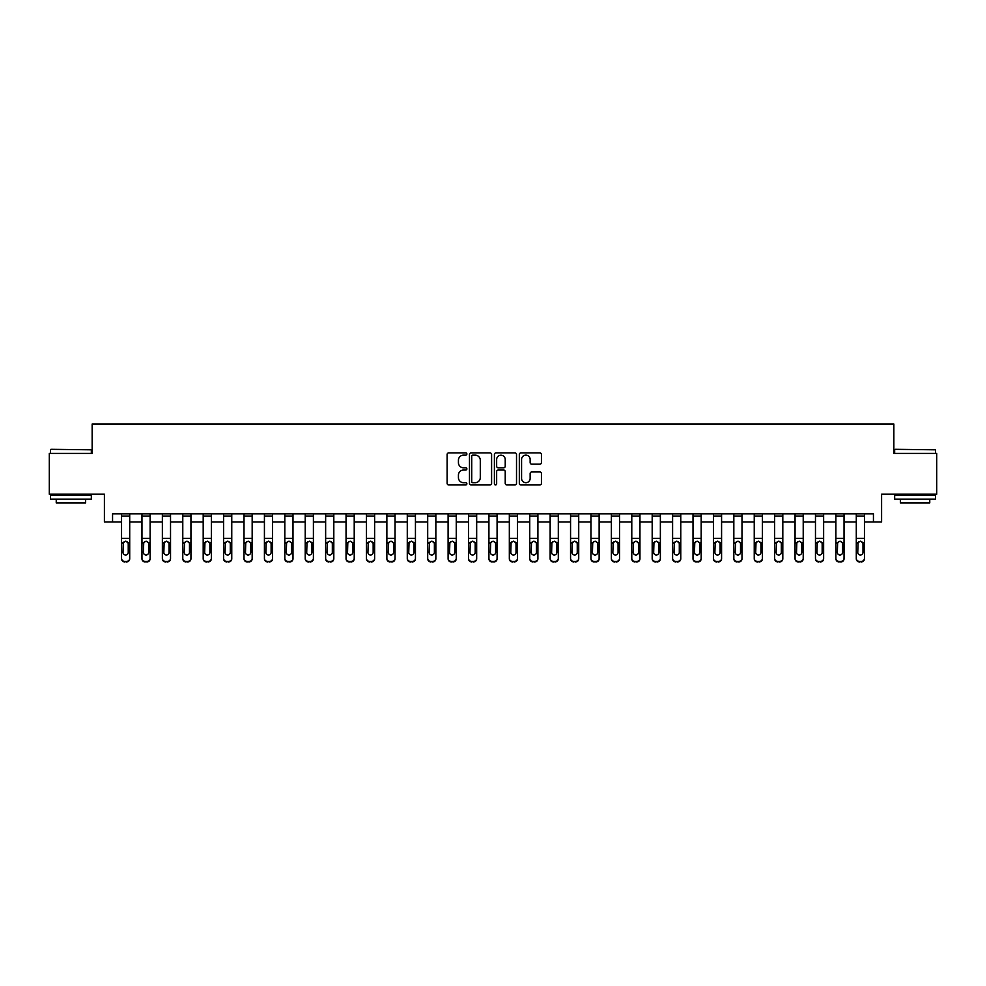 <?xml version="1.0" encoding="UTF-8"?>
<svg xmlns="http://www.w3.org/2000/svg" width="986" height="986" viewBox="0 0 986 986"><rect width="100%" height="100%" fill="white"/><g stroke="black" fill="none" stroke-linecap="round" stroke-linejoin="round"><path stroke-width="1.48" d="M466.871 454.016A1.122 1.122 0 0 0 465.749 452.894L448.729 452.894A1.602 1.602 0 0 0 447.126 454.497L447.126 483.337A1.602 1.602 0 0 0 448.729 484.939L465.749 484.939A1.122 1.122 0 0 0 466.871 483.818A1.122 1.122 0 0 0 465.749 482.696L463.556 482.696A5.127 5.127 0 0 1 458.428 477.569L458.428 475.166A5.127 5.127 0 0 1 463.556 470.039L465.749 470.039A1.122 1.122 0 0 0 466.871 468.917A1.122 1.122 0 0 0 465.749 467.795L463.556 467.795A5.127 5.127 0 0 1 458.428 462.668L458.428 460.265A5.127 5.127 0 0 1 463.556 455.138L465.749 455.138A1.122 1.122 0 0 0 466.871 454.016M539.835 464.184A1.602 1.602 0 0 0 541.437 462.582L541.437 454.497A1.602 1.602 0 0 0 539.835 452.894L520.928 452.894A1.602 1.602 0 0 0 519.326 454.497L519.326 483.337A1.602 1.602 0 0 0 520.928 484.939L539.835 484.939A1.602 1.602 0 0 0 541.437 483.337L541.437 473.563A1.602 1.602 0 0 0 539.835 471.961L531.75 471.961A1.602 1.602 0 0 0 530.148 473.563L530.148 478.407A4.289 4.289 0 0 1 525.858 482.696A4.289 4.289 0 0 1 521.569 478.407L521.569 459.427A4.289 4.289 0 0 1 525.858 455.138A4.289 4.289 0 0 1 530.148 459.427L530.148 462.582A1.602 1.602 0 0 0 531.75 464.184L539.835 464.184M112.564 521.976L112.564 513.817L873.436 513.817L873.436 521.976L881.595 521.976L881.595 494.22L936.7 494.22L936.7 453.4L893.846 453.4L893.846 424.017L92.154 424.017L92.154 453.4L49.3 453.4L49.3 494.22L104.405 494.22L104.405 521.976L121.549 521.976M491.595 454.497A1.602 1.602 0 0 0 489.993 452.894L471.086 452.894A1.602 1.602 0 0 0 469.484 454.497L469.484 483.337A1.602 1.602 0 0 0 471.086 484.939L489.993 484.939A1.602 1.602 0 0 0 491.595 483.337L491.595 454.497M496.007 452.894L514.914 452.894A1.602 1.602 0 0 1 516.516 454.497L516.516 483.337A1.602 1.602 0 0 1 514.914 484.939L506.829 484.939A1.602 1.602 0 0 1 505.226 483.337L505.226 471.641A1.602 1.602 0 0 0 503.612 470.039L498.25 470.039A1.602 1.602 0 0 0 496.648 471.641L496.648 483.818A1.122 1.122 0 0 1 495.527 484.939A1.122 1.122 0 0 1 494.405 483.818L494.405 454.497A1.602 1.602 0 0 1 496.007 452.894M129.708 521.976L141.959 521.976M150.118 521.976L162.37 521.976M170.529 521.976L182.78 521.976M190.939 521.976L203.19 521.976M211.349 521.976L223.6 521.976M231.759 521.976L244.01 521.976M252.169 521.976L264.421 521.976M272.58 521.976L284.818 521.976M292.99 521.976L305.229 521.976M313.4 521.976L325.639 521.976M333.81 521.976L346.049 521.976M354.22 521.976L366.459 521.976M374.631 521.976L386.869 521.976M395.041 521.976L407.28 521.976M415.439 521.976L427.69 521.976M435.849 521.976L448.1 521.976M456.259 521.976L468.51 521.976M476.669 521.976L488.92 521.976M497.08 521.976L509.331 521.976M517.49 521.976L529.741 521.976M537.9 521.976L550.151 521.976M558.31 521.976L570.561 521.976M578.72 521.976L590.959 521.976M599.131 521.976L611.369 521.976M619.541 521.976L631.779 521.976M639.951 521.976L652.19 521.976M660.361 521.976L672.6 521.976M680.771 521.976L693.01 521.976M701.182 521.976L713.42 521.976M721.579 521.976L733.83 521.976M741.99 521.976L754.241 521.976M762.4 521.976L774.651 521.976M782.81 521.976L795.061 521.976M803.22 521.976L815.471 521.976M823.63 521.976L835.881 521.976M844.041 521.976L856.292 521.976M864.451 521.976L873.436 521.976M472.849 455.138A1.122 1.122 0 0 0 471.727 456.259L471.727 481.575A1.122 1.122 0 0 0 472.849 482.696L475.166 482.696A5.127 5.127 0 0 0 480.293 477.569L480.293 460.265A5.127 5.127 0 0 0 475.166 455.138L472.849 455.138M505.226 459.501A4.289 4.289 0 0 0 500.937 455.212A4.289 4.289 0 0 0 496.648 459.501L496.648 466.193A1.602 1.602 0 0 0 498.25 467.795L503.612 467.795A1.602 1.602 0 0 0 505.226 466.193L505.226 459.501M121.549 513.817L121.549 558.236A3.266 3.241 -0 0 0 124.815 561.478L126.442 561.478A3.266 3.241 -0 0 0 129.708 558.236L129.708 558.742A3.266 3.241 180 0 1 126.442 561.983L126.442 561.478M129.708 543.113L129.708 558.742M128.242 552.406L128.242 543.804L128.242 552.406A2.613 2.588 180 0 1 125.629 554.995A2.613 2.588 180 0 0 128.242 552.406M123.016 552.912L123.016 552.406A2.613 2.588 180 0 0 125.629 554.995M124.273 541.56L123.016 543.594M126.997 541.56L125.629 541.178L127.958 542.596L128.242 543.804M129.708 513.817L129.708 558.236M124.815 561.478L126.442 561.983M124.815 561.983A3.266 3.241 180 0 1 121.549 558.742M121.549 542.596L123.312 542.596L123.016 552.406M123.312 542.596L125.629 541.178M141.959 513.817L141.959 558.236A3.266 3.241 -0 0 0 145.225 561.478L146.852 561.478A3.266 3.241 -0 0 0 150.118 558.236L150.118 558.742A3.266 3.241 180 0 1 146.852 561.983L146.852 561.478M150.118 543.113L150.118 558.742M148.652 552.406L148.652 543.804L148.652 552.406A2.613 2.588 180 0 1 146.039 554.995A2.613 2.588 180 0 0 148.652 552.406M143.426 552.912L143.426 552.406A2.613 2.588 180 0 0 146.039 554.995M144.683 541.56L143.426 543.594M147.407 541.56L146.039 541.178L148.368 542.596L148.652 543.804M162.37 513.817L162.37 558.236A3.266 3.241 -0 0 0 165.636 561.478L167.263 561.478A3.266 3.241 -0 0 0 170.529 558.236L170.529 558.742A3.266 3.241 180 0 1 167.263 561.983L167.263 561.478M170.529 543.113L170.529 558.742M169.062 552.406L169.062 543.804L169.062 552.406A2.613 2.588 180 0 1 166.449 554.995A2.613 2.588 180 0 0 169.062 552.406M163.836 552.912L163.836 552.406A2.613 2.588 180 0 0 166.449 554.995M165.081 541.56L163.836 543.594M167.817 541.56L166.449 541.178L168.779 542.596L169.062 543.804M182.78 513.817L182.78 558.236A3.266 3.241 -0 0 0 186.046 561.478L187.673 561.478A3.266 3.241 -0 0 0 190.939 558.236L190.939 558.742A3.266 3.241 180 0 1 187.673 561.983L187.673 561.478M190.939 543.113L190.939 558.742M189.472 552.406L189.472 543.804L189.472 552.406A2.613 2.588 180 0 1 186.859 554.995A2.613 2.588 180 0 0 189.472 552.406M184.246 552.912L184.246 552.406A2.613 2.588 180 0 0 186.859 554.995M185.491 541.56L184.246 543.594M188.227 541.56L186.859 541.178L189.176 542.596L189.472 543.804M150.118 513.817L150.118 558.236M145.225 561.478L146.852 561.983M145.225 561.983A3.266 3.241 180 0 1 141.959 558.742M141.959 542.596L143.722 542.596L143.426 552.406M143.722 542.596L146.039 541.178M170.529 513.817L170.529 558.236M165.636 561.478L167.263 561.983M165.636 561.983A3.266 3.241 180 0 1 162.37 558.742M162.37 542.596L164.132 542.596L163.836 552.406M164.132 542.596L166.449 541.178M190.939 513.817L190.939 558.236M186.046 561.478L187.673 561.983M186.046 561.983A3.266 3.241 180 0 1 182.78 558.742M182.78 542.596L184.542 542.596L184.246 552.406M184.542 542.596L186.859 541.178M203.19 513.817L203.19 558.236A3.266 3.241 -0 0 0 206.456 561.478L208.083 561.478A3.266 3.241 -0 0 0 211.349 558.236L211.349 558.742A3.266 3.241 180 0 1 208.083 561.983L208.083 561.478M211.349 543.113L211.349 558.742M209.882 552.406L209.882 543.804L209.882 552.406A2.613 2.588 180 0 1 207.27 554.995A2.613 2.588 180 0 0 209.882 552.406M204.657 552.912L204.657 552.406A2.613 2.588 180 0 0 207.27 554.995M205.901 541.56L204.657 543.594M208.638 541.56L207.27 541.178L209.587 542.596L209.882 543.804M211.349 513.817L211.349 558.236M206.456 561.478L208.083 561.983M206.456 561.983A3.266 3.241 180 0 1 203.19 558.742M203.19 542.596L204.94 542.596L204.657 552.406M204.94 542.596L207.27 541.178M51.013 449.32L91.341 449.813L51.013 449.32M70.93 499.126L50.52 499.126L50.52 495.046L91.341 495.046L91.341 499.126L70.93 499.126M85.634 499.126L85.634 502.872L56.239 502.872L56.239 499.126M895.152 449.32L935.48 449.813L895.152 449.32M915.07 499.126L894.659 499.126L894.659 495.046L935.48 495.046L935.48 499.126L915.07 499.126M929.761 499.126L929.761 502.872L900.366 502.872L900.366 499.126M223.6 513.817L223.6 558.236A3.266 3.241 -0 0 0 226.866 561.478L228.493 561.478A3.266 3.241 -0 0 0 231.759 558.236L231.759 558.742A3.266 3.241 180 0 1 228.493 561.983L228.493 561.478M231.759 543.113L231.759 558.742M230.293 552.406L230.293 543.804L230.293 552.406A2.613 2.588 180 0 1 227.68 554.995A2.613 2.588 180 0 0 230.293 552.406M225.067 552.912L225.067 552.406A2.613 2.588 180 0 0 227.68 554.995M226.312 541.56L225.067 543.594M229.035 541.56L227.68 541.178L229.997 542.596L230.293 543.804M244.01 513.817L244.01 558.236A3.266 3.241 -0 0 0 247.276 561.478L248.903 561.478A3.266 3.241 -0 0 0 252.169 558.236L252.169 558.742A3.266 3.241 180 0 1 248.903 561.983L248.903 561.478M252.169 543.113L252.169 558.742M250.703 552.406L250.703 543.804L250.703 552.406A2.613 2.588 180 0 1 248.09 554.995A2.613 2.588 180 0 0 250.703 552.406M245.477 552.912L245.477 552.406A2.613 2.588 180 0 0 248.09 554.995M246.722 541.56L245.477 543.594M249.446 541.56L248.09 541.178L250.407 542.596L250.703 543.804M264.421 513.817L264.421 558.236A3.266 3.241 -0 0 0 267.674 561.478L269.314 561.478A3.266 3.241 -0 0 0 272.58 558.236L272.58 558.742A3.266 3.241 180 0 1 269.314 561.983L269.314 561.478M272.58 543.113L272.58 558.742M271.113 552.406L271.113 543.804L271.113 552.406A2.613 2.588 180 0 1 268.5 554.995A2.613 2.588 180 0 0 271.113 552.406M265.887 552.912L265.887 552.406A2.613 2.588 180 0 0 268.5 554.995M267.132 541.56L265.887 543.594M269.856 541.56L268.5 541.178L270.817 542.596L271.113 543.804M284.818 513.817L284.818 558.236A3.266 3.241 -0 0 0 288.085 561.478L289.724 561.478A3.266 3.241 -0 0 0 292.99 558.236L292.99 558.742A3.266 3.241 180 0 1 289.724 561.983L289.724 561.478M292.99 543.113L292.99 558.742M291.523 552.406L291.523 543.804L291.523 552.406A2.613 2.588 180 0 1 288.91 554.995A2.613 2.588 180 0 0 291.523 552.406M286.297 552.912L286.297 552.406A2.613 2.588 180 0 0 288.91 554.995M287.542 541.56L286.297 543.594M290.266 541.56L288.91 541.178L291.227 542.596L291.523 543.804M305.229 513.817L305.229 558.236A3.266 3.241 -0 0 0 308.495 561.478L310.134 561.478A3.266 3.241 -0 0 0 313.4 558.236L313.4 558.742A3.266 3.241 180 0 1 310.134 561.983L310.134 561.478M313.4 543.113L313.4 558.742M311.933 552.406L311.933 543.804L311.933 552.406A2.613 2.588 180 0 1 309.321 554.995A2.613 2.588 180 0 0 311.933 552.406M306.708 552.912L306.708 552.406A2.613 2.588 180 0 0 309.321 554.995M307.952 541.56L306.708 543.594M310.676 541.56L309.321 541.178L311.638 542.596L311.933 543.804M231.759 513.817L231.759 558.236M226.866 561.478L228.493 561.983M226.866 561.983A3.266 3.241 180 0 1 223.6 558.742M223.6 542.596L225.35 542.596L225.067 552.406M225.35 542.596L227.68 541.178M252.169 513.817L252.169 558.236M247.276 561.478L248.903 561.983M247.276 561.983A3.266 3.241 180 0 1 244.01 558.742M244.01 542.596L245.76 542.596L245.477 552.406M245.76 542.596L248.09 541.178M272.58 513.817L272.58 558.236M267.674 561.478L269.314 561.983M267.674 561.983A3.266 3.241 180 0 1 264.421 558.742M264.421 542.596L266.171 542.596L265.887 552.406M266.171 542.596L268.5 541.178M292.99 513.817L292.99 558.236M288.085 561.478L289.724 561.983M288.085 561.983A3.266 3.241 180 0 1 284.818 558.742M284.818 542.596L286.581 542.596L286.297 552.406M286.581 542.596L288.91 541.178M313.4 513.817L313.4 558.236M308.495 561.478L310.134 561.983M308.495 561.983A3.266 3.241 180 0 1 305.229 558.742M305.229 542.596L306.991 542.596L306.708 552.406M306.991 542.596L309.321 541.178M325.639 513.817L325.639 558.236A3.266 3.241 -0 0 0 328.905 561.478L330.544 561.478A3.266 3.241 -0 0 0 333.81 558.236L333.81 558.742A3.266 3.241 180 0 1 330.544 561.983L330.544 561.478M333.81 543.113L333.81 558.742M332.331 552.406L332.331 543.804L332.331 552.406A2.613 2.588 180 0 1 329.731 554.995A2.613 2.588 180 0 0 332.331 552.406M327.118 552.912L327.118 552.406A2.613 2.588 180 0 0 329.731 554.995M328.363 541.56L327.118 543.594M331.086 541.56L329.731 541.178L332.048 542.596L332.331 543.804M333.81 513.817L333.81 558.236M328.905 561.478L330.544 561.983M328.905 561.983A3.266 3.241 180 0 1 325.639 558.742M325.639 542.596L327.401 542.596L327.118 552.406M327.401 542.596L329.731 541.178M346.049 513.817L346.049 558.236A3.266 3.241 -0 0 0 349.315 561.478L350.954 561.478A3.266 3.241 -0 0 0 354.22 558.236L354.22 558.742A3.266 3.241 180 0 1 350.954 561.983L350.954 561.478M354.22 543.113L354.22 558.742M352.741 552.406L352.741 543.804L352.741 552.406A2.613 2.588 180 0 1 350.129 554.995A2.613 2.588 180 0 0 352.741 552.406M347.528 552.912L347.528 552.406A2.613 2.588 180 0 0 350.129 554.995M348.773 541.56L347.528 543.594M351.497 541.56L350.129 541.178L352.458 542.596L352.741 543.804M354.22 513.817L354.22 558.236M349.315 561.478L350.954 561.983M349.315 561.983A3.266 3.241 180 0 1 346.049 558.742M346.049 542.596L347.811 542.596L347.528 552.406M347.811 542.596L350.129 541.178M366.459 513.817L366.459 558.236A3.266 3.241 -0 0 0 369.725 561.478L371.365 561.478A3.266 3.241 -0 0 0 374.631 558.236L374.631 558.742A3.266 3.241 180 0 1 371.365 561.983L371.365 561.478M374.631 543.113L374.631 558.742M373.152 552.406L373.152 543.804L373.152 552.406A2.613 2.588 180 0 1 370.539 554.995A2.613 2.588 180 0 0 373.152 552.406M367.926 552.912L367.926 552.406A2.613 2.588 180 0 0 370.539 554.995M369.183 541.56L367.926 543.594M371.907 541.56L370.539 541.178L372.868 542.596L373.152 543.804M374.631 513.817L374.631 558.236M369.725 561.478L371.365 561.983M369.725 561.983A3.266 3.241 180 0 1 366.459 558.742M366.459 542.596L368.222 542.596L367.926 552.406M368.222 542.596L370.539 541.178M386.869 513.817L386.869 558.236A3.266 3.241 -0 0 0 390.136 561.478L391.775 561.478A3.266 3.241 -0 0 0 395.041 558.236L395.041 558.742A3.266 3.241 180 0 1 391.775 561.983L391.775 561.478M395.041 543.113L395.041 558.742M393.562 552.406L393.562 543.804L393.562 552.406A2.613 2.588 180 0 1 390.949 554.995A2.613 2.588 180 0 0 393.562 552.406M388.336 552.912L388.336 552.406A2.613 2.588 180 0 0 390.949 554.995M389.593 541.56L388.336 543.594M392.317 541.56L390.949 541.178L393.278 542.596L393.562 543.804M395.041 513.817L395.041 558.236M390.136 561.478L391.775 561.983M390.136 561.983A3.266 3.241 180 0 1 386.869 558.742M386.869 542.596L388.632 542.596L388.336 552.406M388.632 542.596L390.949 541.178M407.28 513.817L407.28 558.236A3.266 3.241 -0 0 0 410.546 561.478L412.185 561.478A3.266 3.241 -0 0 0 415.439 558.236L415.439 558.742A3.266 3.241 180 0 1 412.185 561.983L412.185 561.478M415.439 543.113L415.439 558.742M413.972 552.406L413.972 543.804L413.972 552.406A2.613 2.588 180 0 1 411.359 554.995A2.613 2.588 180 0 0 413.972 552.406M408.746 552.912L408.746 552.406A2.613 2.588 180 0 0 411.359 554.995M410.003 541.56L408.746 543.594M412.727 541.56L411.359 541.178L413.689 542.596L413.972 543.804M415.439 513.817L415.439 558.236M410.546 561.478L412.185 561.983M410.546 561.983A3.266 3.241 180 0 1 407.28 558.742M407.28 542.596L409.042 542.596L408.746 552.406M409.042 542.596L411.359 541.178M427.69 513.817L427.69 558.236A3.266 3.241 -0 0 0 430.956 561.478L432.583 561.478A3.266 3.241 -0 0 0 435.849 558.236L435.849 558.742A3.266 3.241 180 0 1 432.583 561.983L432.583 561.478M435.849 543.113L435.849 558.742M434.382 552.406L434.382 543.804L434.382 552.406A2.613 2.588 180 0 1 431.769 554.995A2.613 2.588 180 0 0 434.382 552.406M429.156 552.912L429.156 552.406A2.613 2.588 180 0 0 431.769 554.995M430.414 541.56L429.156 543.594M433.137 541.56L431.769 541.178L434.099 542.596L434.382 543.804M435.849 513.817L435.849 558.236M430.956 561.478L432.583 561.983M430.956 561.983A3.266 3.241 180 0 1 427.69 558.742M427.69 542.596L429.452 542.596L429.156 552.406M429.452 542.596L431.769 541.178M448.1 513.817L448.1 558.236A3.266 3.241 -0 0 0 451.366 561.478L452.993 561.478A3.266 3.241 -0 0 0 456.259 558.236L456.259 558.742A3.266 3.241 180 0 1 452.993 561.983L452.993 561.478M456.259 543.113L456.259 558.742M454.792 552.406L454.792 543.804L454.792 552.406A2.613 2.588 180 0 1 452.18 554.995A2.613 2.588 180 0 0 454.792 552.406M449.567 552.912L449.567 552.406A2.613 2.588 180 0 0 452.18 554.995M450.824 541.56L449.567 543.594M453.548 541.56L452.18 541.178L454.509 542.596L454.792 543.804M468.51 513.817L468.51 558.236A3.266 3.241 -0 0 0 471.776 561.478L473.403 561.478A3.266 3.241 -0 0 0 476.669 558.236L476.669 558.742A3.266 3.241 180 0 1 473.403 561.983L473.403 561.478M476.669 543.113L476.669 558.742M475.203 552.406L475.203 543.804L475.203 552.406A2.613 2.588 180 0 1 472.59 554.995A2.613 2.588 180 0 0 475.203 552.406M469.977 552.912L469.977 552.406A2.613 2.588 180 0 0 472.59 554.995M471.222 541.56L469.977 543.594M473.958 541.56L472.59 541.178L474.919 542.596L475.203 543.804M488.92 513.817L488.92 558.236A3.266 3.241 -0 0 0 492.187 561.478L493.813 561.478A3.266 3.241 -0 0 0 497.08 558.236L497.08 558.742A3.266 3.241 180 0 1 493.813 561.983L493.813 561.478M497.08 543.113L497.08 558.742M495.613 552.406L495.613 543.804L495.613 552.406A2.613 2.588 180 0 1 493 554.995A2.613 2.588 180 0 0 495.613 552.406M490.387 552.912L490.387 552.406A2.613 2.588 180 0 0 493 554.995M491.632 541.56L490.387 543.594M494.368 541.56L493 541.178L495.317 542.596L495.613 543.804M509.331 513.817L509.331 558.236A3.266 3.241 -0 0 0 512.597 561.478L514.224 561.478A3.266 3.241 -0 0 0 517.49 558.236L517.49 558.742A3.266 3.241 180 0 1 514.224 561.983L514.224 561.478M517.49 543.113L517.49 558.742M516.023 552.406L516.023 543.804L516.023 552.406A2.613 2.588 180 0 1 513.41 554.995A2.613 2.588 180 0 0 516.023 552.406M510.797 552.912L510.797 552.406A2.613 2.588 180 0 0 513.41 554.995M512.042 541.56L510.797 543.594M514.778 541.56L513.41 541.178L515.727 542.596L516.023 543.804M529.741 513.817L529.741 558.236A3.266 3.241 -0 0 0 533.007 561.478L534.634 561.478A3.266 3.241 -0 0 0 537.9 558.236L537.9 558.742A3.266 3.241 180 0 1 534.634 561.983L534.634 561.478M537.9 543.113L537.9 558.742M536.433 552.406L536.433 543.804L536.433 552.406A2.613 2.588 180 0 1 533.82 554.995A2.613 2.588 180 0 0 536.433 552.406M531.207 552.912L531.207 552.406A2.613 2.588 180 0 0 533.82 554.995M532.452 541.56L531.207 543.594M535.176 541.56L533.82 541.178L536.137 542.596L536.433 543.804M550.151 513.817L550.151 558.236A3.266 3.241 -0 0 0 553.417 561.478L555.044 561.478A3.266 3.241 -0 0 0 558.31 558.236L558.31 558.742A3.266 3.241 180 0 1 555.044 561.983L555.044 561.478M558.31 543.113L558.31 558.742M556.843 552.406L556.843 543.804L556.843 552.406A2.613 2.588 180 0 1 554.231 554.995A2.613 2.588 180 0 0 556.843 552.406M551.618 552.912L551.618 552.406A2.613 2.588 180 0 0 554.231 554.995M552.863 541.56L551.618 543.594M555.586 541.56L554.231 541.178L556.548 542.596L556.843 543.804M570.561 513.817L570.561 558.236A3.266 3.241 -0 0 0 573.815 561.478L575.454 561.478A3.266 3.241 -0 0 0 578.72 558.236L578.72 558.742A3.266 3.241 180 0 1 575.454 561.983L575.454 561.478M578.72 543.113L578.72 558.742M577.254 552.406L577.254 543.804L577.254 552.406A2.613 2.588 180 0 1 574.641 554.995A2.613 2.588 180 0 0 577.254 552.406M572.028 552.912L572.028 552.406A2.613 2.588 180 0 0 574.641 554.995M573.273 541.56L572.028 543.594M575.997 541.56L574.641 541.178L576.958 542.596L577.254 543.804M590.959 513.817L590.959 558.236A3.266 3.241 -0 0 0 594.225 561.478L595.864 561.478A3.266 3.241 -0 0 0 599.131 558.236L599.131 558.742A3.266 3.241 180 0 1 595.864 561.983L595.864 561.478M599.131 543.113L599.131 558.742M597.664 552.406L597.664 543.804L597.664 552.406A2.613 2.588 180 0 1 595.051 554.995A2.613 2.588 180 0 0 597.664 552.406M592.438 552.912L592.438 552.406A2.613 2.588 180 0 0 595.051 554.995M593.683 541.56L592.438 543.594M596.407 541.56L595.051 541.178L597.368 542.596L597.664 543.804M611.369 513.817L611.369 558.236A3.266 3.241 -0 0 0 614.635 561.478L616.275 561.478A3.266 3.241 -0 0 0 619.541 558.236L619.541 558.742A3.266 3.241 180 0 1 616.275 561.983L616.275 561.478M619.541 543.113L619.541 558.742M618.074 552.406L618.074 543.804L618.074 552.406A2.613 2.588 180 0 1 615.461 554.995A2.613 2.588 180 0 0 618.074 552.406M612.848 552.912L612.848 552.406A2.613 2.588 180 0 0 615.461 554.995M614.093 541.56L612.848 543.594M616.817 541.56L615.461 541.178L617.778 542.596L618.074 543.804M631.779 513.817L631.779 558.236A3.266 3.241 -0 0 0 635.046 561.478L636.685 561.478A3.266 3.241 -0 0 0 639.951 558.236L639.951 558.742A3.266 3.241 180 0 1 636.685 561.983L636.685 561.478M639.951 543.113L639.951 558.742M638.472 552.406L638.472 543.804L638.472 552.406A2.613 2.588 180 0 1 635.871 554.995A2.613 2.588 180 0 0 638.472 552.406M633.258 552.912L633.258 552.406A2.613 2.588 180 0 0 635.871 554.995M634.503 541.56L633.258 543.594M637.227 541.56L635.871 541.178L638.188 542.596L638.472 543.804M652.19 513.817L652.19 558.236A3.266 3.241 -0 0 0 655.456 561.478L657.095 561.478A3.266 3.241 -0 0 0 660.361 558.236L660.361 558.742A3.266 3.241 180 0 1 657.095 561.983L657.095 561.478M660.361 543.113L660.361 558.742M658.882 552.406L658.882 543.804L658.882 552.406A2.613 2.588 180 0 1 656.269 554.995A2.613 2.588 180 0 0 658.882 552.406M653.669 552.912L653.669 552.406A2.613 2.588 180 0 0 656.269 554.995M654.914 541.56L653.669 543.594M657.637 541.56L656.269 541.178L658.599 542.596L658.882 543.804M672.6 513.817L672.6 558.236A3.266 3.241 -0 0 0 675.866 561.478L677.505 561.478A3.266 3.241 -0 0 0 680.771 558.236L680.771 558.742A3.266 3.241 180 0 1 677.505 561.983L677.505 561.478M680.771 543.113L680.771 558.742M679.292 552.406L679.292 543.804L679.292 552.406A2.613 2.588 180 0 1 676.679 554.995A2.613 2.588 180 0 0 679.292 552.406M674.067 552.912L674.067 552.406A2.613 2.588 180 0 0 676.679 554.995M675.324 541.56L674.067 543.594M678.048 541.56L676.679 541.178L679.009 542.596L679.292 543.804M693.01 513.817L693.01 558.236A3.266 3.241 -0 0 0 696.276 561.478L697.915 561.478A3.266 3.241 -0 0 0 701.182 558.236L701.182 558.742A3.266 3.241 180 0 1 697.915 561.983L697.915 561.478M701.182 543.113L701.182 558.742M699.703 552.406L699.703 543.804L699.703 552.406A2.613 2.588 180 0 1 697.09 554.995A2.613 2.588 180 0 0 699.703 552.406M694.477 552.912L694.477 552.406A2.613 2.588 180 0 0 697.09 554.995M695.734 541.56L694.477 543.594M698.458 541.56L697.09 541.178L699.419 542.596L699.703 543.804M713.42 513.817L713.42 558.236A3.266 3.241 -0 0 0 716.686 561.478L718.326 561.478A3.266 3.241 -0 0 0 721.579 558.236L721.579 558.742A3.266 3.241 180 0 1 718.326 561.983L718.326 561.478M721.579 543.113L721.579 558.742M720.113 552.406L720.113 543.804L720.113 552.406A2.613 2.588 180 0 1 717.5 554.995A2.613 2.588 180 0 0 720.113 552.406M714.887 552.912L714.887 552.406A2.613 2.588 180 0 0 717.5 554.995M716.144 541.56L714.887 543.594M718.868 541.56L717.5 541.178L719.829 542.596L720.113 543.804M733.83 513.817L733.83 558.236A3.266 3.241 -0 0 0 737.097 561.478L738.724 561.478A3.266 3.241 -0 0 0 741.99 558.236L741.99 558.742A3.266 3.241 180 0 1 738.724 561.983L738.724 561.478M741.99 543.113L741.99 558.742M740.523 552.406L740.523 543.804L740.523 552.406A2.613 2.588 180 0 1 737.91 554.995A2.613 2.588 180 0 0 740.523 552.406M735.297 552.912L735.297 552.406A2.613 2.588 180 0 0 737.91 554.995M736.554 541.56L735.297 543.594M739.278 541.56L737.91 541.178L740.24 542.596L740.523 543.804M754.241 513.817L754.241 558.236A3.266 3.241 -0 0 0 757.507 561.478L759.134 561.478A3.266 3.241 -0 0 0 762.4 558.236L762.4 558.742A3.266 3.241 180 0 1 759.134 561.983L759.134 561.478M762.4 543.113L762.4 558.742M760.933 552.406L760.933 543.804L760.933 552.406A2.613 2.588 180 0 1 758.32 554.995A2.613 2.588 180 0 0 760.933 552.406M755.707 552.912L755.707 552.406A2.613 2.588 180 0 0 758.32 554.995M756.965 541.56L755.707 543.594M759.688 541.56L758.32 541.178L760.65 542.596L760.933 543.804M774.651 513.817L774.651 558.236A3.266 3.241 -0 0 0 777.917 561.478L779.544 561.478A3.266 3.241 -0 0 0 782.81 558.236L782.81 558.742A3.266 3.241 180 0 1 779.544 561.983L779.544 561.478M782.81 543.113L782.81 558.742M781.343 552.406L781.343 543.804L781.343 552.406A2.613 2.588 180 0 1 778.73 554.995A2.613 2.588 180 0 0 781.343 552.406M776.118 552.912L776.118 552.406A2.613 2.588 180 0 0 778.73 554.995M777.362 541.56L776.118 543.594M780.099 541.56L778.73 541.178L781.06 542.596L781.343 543.804M795.061 513.817L795.061 558.236A3.266 3.241 -0 0 0 798.327 561.478L799.954 561.478A3.266 3.241 -0 0 0 803.22 558.236L803.22 558.742A3.266 3.241 180 0 1 799.954 561.983L799.954 561.478M803.22 543.113L803.22 558.742M801.754 552.406L801.754 543.804L801.754 552.406A2.613 2.588 180 0 1 799.141 554.995A2.613 2.588 180 0 0 801.754 552.406M796.528 552.912L796.528 552.406A2.613 2.588 180 0 0 799.141 554.995M797.773 541.56L796.528 543.594M800.509 541.56L799.141 541.178L801.458 542.596L801.754 543.804M456.259 513.817L456.259 558.236M451.366 561.478L452.993 561.983M451.366 561.983A3.266 3.241 180 0 1 448.1 558.742M448.1 542.596L449.862 542.596L449.567 552.406M449.862 542.596L452.18 541.178M476.669 513.817L476.669 558.236M471.776 561.478L473.403 561.983M471.776 561.983A3.266 3.241 180 0 1 468.51 558.742M468.51 542.596L470.273 542.596L469.977 552.406M470.273 542.596L472.59 541.178M497.08 513.817L497.08 558.236M492.187 561.478L493.813 561.983M492.187 561.983A3.266 3.241 180 0 1 488.92 558.742M488.92 542.596L490.683 542.596L490.387 552.406M490.683 542.596L493 541.178M517.49 513.817L517.49 558.236M512.597 561.478L514.224 561.983M512.597 561.983A3.266 3.241 180 0 1 509.331 558.742M509.331 542.596L511.081 542.596L510.797 552.406M511.081 542.596L513.41 541.178M537.9 513.817L537.9 558.236M533.007 561.478L534.634 561.983M533.007 561.983A3.266 3.241 180 0 1 529.741 558.742M529.741 542.596L531.491 542.596L531.207 552.406M531.491 542.596L533.82 541.178M558.31 513.817L558.31 558.236M553.417 561.478L555.044 561.983M553.417 561.983A3.266 3.241 180 0 1 550.151 558.742M550.151 542.596L551.901 542.596L551.618 552.406M551.901 542.596L554.231 541.178M578.72 513.817L578.72 558.236M573.815 561.478L575.454 561.983M573.815 561.983A3.266 3.241 180 0 1 570.561 558.742M570.561 542.596L572.311 542.596L572.028 552.406M572.311 542.596L574.641 541.178M599.131 513.817L599.131 558.236M594.225 561.478L595.864 561.983M594.225 561.983A3.266 3.241 180 0 1 590.959 558.742M590.959 542.596L592.722 542.596L592.438 552.406M592.722 542.596L595.051 541.178M619.541 513.817L619.541 558.236M614.635 561.478L616.275 561.983M614.635 561.983A3.266 3.241 180 0 1 611.369 558.742M611.369 542.596L613.132 542.596L612.848 552.406M613.132 542.596L615.461 541.178M639.951 513.817L639.951 558.236M635.046 561.478L636.685 561.983M635.046 561.983A3.266 3.241 180 0 1 631.779 558.742M631.779 542.596L633.542 542.596L633.258 552.406M633.542 542.596L635.871 541.178M660.361 513.817L660.361 558.236M655.456 561.478L657.095 561.983M655.456 561.983A3.266 3.241 180 0 1 652.19 558.742M652.19 542.596L653.952 542.596L653.669 552.406M653.952 542.596L656.269 541.178M680.771 513.817L680.771 558.236M675.866 561.478L677.505 561.983M675.866 561.983A3.266 3.241 180 0 1 672.6 558.742M672.6 542.596L674.362 542.596L674.067 552.406M674.362 542.596L676.679 541.178M701.182 513.817L701.182 558.236M696.276 561.478L697.915 561.983M696.276 561.983A3.266 3.241 180 0 1 693.01 558.742M693.01 542.596L694.773 542.596L694.477 552.406M694.773 542.596L697.09 541.178M721.579 513.817L721.579 558.236M716.686 561.478L718.326 561.983M716.686 561.983A3.266 3.241 180 0 1 713.42 558.742M713.42 542.596L715.183 542.596L714.887 552.406M715.183 542.596L717.5 541.178M741.99 513.817L741.99 558.236M737.097 561.478L738.724 561.983M737.097 561.983A3.266 3.241 180 0 1 733.83 558.742M733.83 542.596L735.593 542.596L735.297 552.406M735.593 542.596L737.91 541.178M762.4 513.817L762.4 558.236M757.507 561.478L759.134 561.983M757.507 561.983A3.266 3.241 180 0 1 754.241 558.742M754.241 542.596L756.003 542.596L755.707 552.406M756.003 542.596L758.32 541.178M782.81 513.817L782.81 558.236M777.917 561.478L779.544 561.983M777.917 561.983A3.266 3.241 180 0 1 774.651 558.742M774.651 542.596L776.413 542.596L776.118 552.406M776.413 542.596L778.73 541.178M803.22 513.817L803.22 558.236M798.327 561.478L799.954 561.983M798.327 561.983A3.266 3.241 180 0 1 795.061 558.742M795.061 542.596L796.824 542.596L796.528 552.406M796.824 542.596L799.141 541.178M815.471 513.817L815.471 558.236A3.266 3.241 -0 0 0 818.737 561.478L820.364 561.478A3.266 3.241 -0 0 0 823.63 558.236L823.63 558.742A3.266 3.241 180 0 1 820.364 561.983L820.364 561.478M823.63 543.113L823.63 558.742M822.164 552.406L822.164 543.804L822.164 552.406A2.613 2.588 180 0 1 819.551 554.995A2.613 2.588 180 0 0 822.164 552.406M816.938 552.912L816.938 552.406A2.613 2.588 180 0 0 819.551 554.995M818.183 541.56L816.938 543.594M820.919 541.56L819.551 541.178L821.868 542.596L822.164 543.804M823.63 513.817L823.63 558.236M818.737 561.478L820.364 561.983M818.737 561.983A3.266 3.241 180 0 1 815.471 558.742M815.471 542.596L817.221 542.596L816.938 552.406M817.221 542.596L819.551 541.178M835.881 513.817L835.881 558.236A3.266 3.241 -0 0 0 839.148 561.478L840.775 561.478A3.266 3.241 -0 0 0 844.041 558.236L844.041 558.742A3.266 3.241 180 0 1 840.775 561.983L840.775 561.478M844.041 543.113L844.041 558.742M842.574 552.406L842.574 543.804L842.574 552.406A2.613 2.588 180 0 1 839.961 554.995A2.613 2.588 180 0 0 842.574 552.406M837.348 552.912L837.348 552.406A2.613 2.588 180 0 0 839.961 554.995M838.593 541.56L837.348 543.594M841.317 541.56L839.961 541.178L842.278 542.596L842.574 543.804M844.041 513.817L844.041 558.236M839.148 561.478L840.775 561.983M839.148 561.983A3.266 3.241 180 0 1 835.881 558.742M835.881 542.596L837.632 542.596L837.348 552.406M837.632 542.596L839.961 541.178M856.292 513.817L856.292 558.236A3.266 3.241 -0 0 0 859.558 561.478L861.185 561.478A3.266 3.241 -0 0 0 864.451 558.236L864.451 558.742A3.266 3.241 180 0 1 861.185 561.983L861.185 561.478M864.451 543.113L864.451 558.742M862.984 552.406L862.984 543.804L862.984 552.406A2.613 2.588 180 0 1 860.371 554.995A2.613 2.588 180 0 0 862.984 552.406M857.758 552.912L857.758 552.406A2.613 2.588 180 0 0 860.371 554.995M859.003 541.56L857.758 543.594M861.727 541.56L860.371 541.178L862.688 542.596L862.984 543.804M864.451 513.817L864.451 558.236M859.558 561.478L861.185 561.983M859.558 561.983A3.266 3.241 180 0 1 856.292 558.742M856.292 542.596L858.042 542.596L857.758 552.406M858.042 542.596L860.371 541.178M127.958 542.596L129.708 542.596M121.549 538.381L129.708 538.381M121.549 516.06L129.708 516.06M148.368 542.596L150.118 542.596M141.959 538.381L150.118 538.381M141.959 516.06L150.118 516.06M168.779 542.596L170.529 542.596M162.37 538.381L170.529 538.381M162.37 516.06L170.529 516.06M189.176 542.596L190.939 542.596M182.78 538.381L190.939 538.381M182.78 516.06L190.939 516.06M209.587 542.596L211.349 542.596M203.19 538.381L211.349 538.381M203.19 516.06L211.349 516.06M229.997 542.596L231.759 542.596M223.6 538.381L231.759 538.381M223.6 516.06L231.759 516.06M250.407 542.596L252.169 542.596M244.01 538.381L252.169 538.381M244.01 516.06L252.169 516.06M270.817 542.596L272.58 542.596M264.421 538.381L272.58 538.381M264.421 516.06L272.58 516.06M291.227 542.596L292.99 542.596M284.818 538.381L292.99 538.381M284.818 516.06L292.99 516.06M311.638 542.596L313.4 542.596M305.229 538.381L313.4 538.381M305.229 516.06L313.4 516.06M332.048 542.596L333.81 542.596M325.639 538.381L333.81 538.381M325.639 516.06L333.81 516.06M352.458 542.596L354.22 542.596M346.049 538.381L354.22 538.381M346.049 516.06L354.22 516.06M372.868 542.596L374.631 542.596M366.459 538.381L374.631 538.381M366.459 516.06L374.631 516.06M393.278 542.596L395.041 542.596M386.869 538.381L395.041 538.381M386.869 516.06L395.041 516.06M413.689 542.596L415.439 542.596M407.28 538.381L415.439 538.381M407.28 516.06L415.439 516.06M434.099 542.596L435.849 542.596M427.69 538.381L435.849 538.381M427.69 516.06L435.849 516.06M454.509 542.596L456.259 542.596M448.1 538.381L456.259 538.381M448.1 516.06L456.259 516.06M474.919 542.596L476.669 542.596M468.51 538.381L476.669 538.381M468.51 516.06L476.669 516.06M495.317 542.596L497.08 542.596M488.92 538.381L497.08 538.381M488.92 516.06L497.08 516.06M515.727 542.596L517.49 542.596M509.331 538.381L517.49 538.381M509.331 516.06L517.49 516.06M536.137 542.596L537.9 542.596M529.741 538.381L537.9 538.381M529.741 516.06L537.9 516.06M556.548 542.596L558.31 542.596M550.151 538.381L558.31 538.381M550.151 516.06L558.31 516.06M576.958 542.596L578.72 542.596M570.561 538.381L578.72 538.381M570.561 516.06L578.72 516.06M597.368 542.596L599.131 542.596M590.959 538.381L599.131 538.381M590.959 516.06L599.131 516.06M617.778 542.596L619.541 542.596M611.369 538.381L619.541 538.381M611.369 516.06L619.541 516.06M638.188 542.596L639.951 542.596M631.779 538.381L639.951 538.381M631.779 516.06L639.951 516.06M658.599 542.596L660.361 542.596M652.19 538.381L660.361 538.381M652.19 516.06L660.361 516.06M679.009 542.596L680.771 542.596M672.6 538.381L680.771 538.381M672.6 516.06L680.771 516.06M699.419 542.596L701.182 542.596M693.01 538.381L701.182 538.381M693.01 516.06L701.182 516.06M719.829 542.596L721.579 542.596M713.42 538.381L721.579 538.381M713.42 516.06L721.579 516.06M740.24 542.596L741.99 542.596M733.83 538.381L741.99 538.381M733.83 516.06L741.99 516.06M760.65 542.596L762.4 542.596M754.241 538.381L762.4 538.381M754.241 516.06L762.4 516.06M781.06 542.596L782.81 542.596M774.651 538.381L782.81 538.381M774.651 516.06L782.81 516.06M801.458 542.596L803.22 542.596M795.061 538.381L803.22 538.381M795.061 516.06L803.22 516.06M821.868 542.596L823.63 542.596M815.471 538.381L823.63 538.381M815.471 516.06L823.63 516.06M842.278 542.596L844.041 542.596M835.881 538.381L844.041 538.381M835.881 516.06L844.041 516.06M862.688 542.596L864.451 542.596M856.292 538.381L864.451 538.381M856.292 516.06L864.451 516.06M50.52 453.4L50.52 449.813M59.826 495.046L59.826 494.22M82.035 495.046L82.035 494.22M91.341 453.4L91.341 449.813M894.659 453.4L894.659 449.813M903.965 495.046L903.965 494.22M926.174 495.046L926.174 494.22M935.48 453.4L935.48 449.813"/></g></svg>
